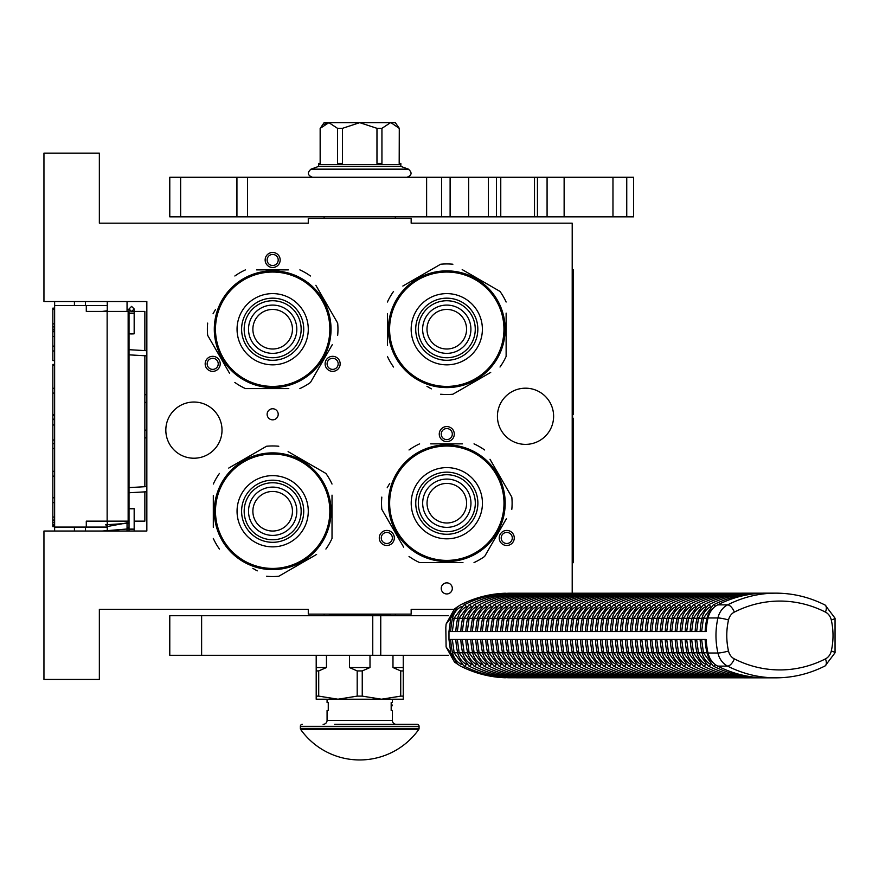 <?xml version="1.0" encoding="UTF-8"?>
<svg xmlns="http://www.w3.org/2000/svg" width="879" height="879" viewBox="0 0 879 879"><rect width="100%" height="100%" fill="white"/><g stroke="black" fill="none" stroke-linecap="round" stroke-linejoin="round"><path stroke-width="1.32" d="M272.666 408.757A5.538 5.538 0 0 0 267.128 414.306A5.538 5.538 0 0 0 272.666 419.843A5.538 5.538 0 0 0 278.203 414.306A5.538 5.538 0 0 0 272.666 408.757M446.774 582.865A5.538 5.538 0 0 0 441.236 588.414A5.538 5.538 0 0 0 446.774 593.951A5.538 5.538 0 0 0 452.311 588.414A5.538 5.538 0 0 0 446.774 582.865M216.454 370.356A7.515 7.515 0 0 0 219.212 360.093A7.515 7.515 0 0 0 208.938 357.335A7.515 7.515 0 0 0 206.18 367.609A7.515 7.515 0 0 0 216.454 370.356M336.393 357.335A7.515 7.515 0 0 0 326.12 360.093A7.515 7.515 0 0 0 328.878 370.356A7.515 7.515 0 0 0 339.151 367.609A7.515 7.515 0 0 0 336.393 357.335M265.15 259.975A7.515 7.515 0 0 0 272.666 267.491A7.515 7.515 0 0 0 280.181 259.975A7.515 7.515 0 0 0 272.666 252.46A7.515 7.515 0 0 0 265.15 259.975M390.562 544.475A7.515 7.515 0 0 0 393.32 534.201A7.515 7.515 0 0 0 383.046 531.443A7.515 7.515 0 0 0 380.288 541.717A7.515 7.515 0 0 0 390.562 544.475M510.501 531.443A7.515 7.515 0 0 0 500.239 534.201A7.515 7.515 0 0 0 502.986 544.475A7.515 7.515 0 0 0 513.259 541.717A7.515 7.515 0 0 0 510.501 531.443M439.258 434.083A7.515 7.515 0 0 0 446.774 441.61A7.515 7.515 0 0 0 454.289 434.083A7.515 7.515 0 0 0 446.774 426.568A7.515 7.515 0 0 0 439.258 434.083M165.823 430.128A28.095 28.095 0 0 0 193.918 458.223A28.095 28.095 0 0 0 222.013 430.128A28.095 28.095 0 0 0 193.918 402.033A28.095 28.095 0 0 0 165.823 430.128M497.426 416.283A28.095 28.095 0 0 0 525.521 444.378A28.095 28.095 0 0 0 553.616 416.283A28.095 28.095 0 0 0 525.521 388.188A28.095 28.095 0 0 0 497.426 416.283M572.207 593.149L572.207 223.178L411.163 223.178L411.163 218.431L308.276 218.431L308.276 223.178L99.349 223.178L99.349 153.133L43.95 153.133L43.95 301.53L146.837 301.53L146.837 531.037L43.95 531.037L43.95 679.423L99.349 679.423L99.349 609.378L308.276 609.378L308.276 614.135L411.163 614.135L411.163 609.378L453.74 609.378M209.927 359.05A5.538 5.538 0 0 1 217.498 361.082A5.538 5.538 0 0 1 215.465 368.642A5.538 5.538 0 0 1 207.894 366.62A5.538 5.538 0 0 1 209.927 359.05M329.867 368.642A5.538 5.538 0 0 1 327.834 361.082A5.538 5.538 0 0 1 335.404 359.05A5.538 5.538 0 0 1 337.437 366.62A5.538 5.538 0 0 1 329.867 368.642M278.203 259.975A5.538 5.538 0 0 1 272.666 265.513A5.538 5.538 0 0 1 267.128 259.975A5.538 5.538 0 0 1 272.666 254.438A5.538 5.538 0 0 1 278.203 259.975M384.035 533.157A5.538 5.538 0 0 1 391.605 535.19A5.538 5.538 0 0 1 389.573 542.761A5.538 5.538 0 0 1 382.002 540.728A5.538 5.538 0 0 1 384.035 533.157M503.975 542.761A5.538 5.538 0 0 1 501.942 535.19A5.538 5.538 0 0 1 509.512 533.157A5.538 5.538 0 0 1 511.545 540.728A5.538 5.538 0 0 1 503.975 542.761M452.311 434.083A5.538 5.538 0 0 1 446.774 439.621A5.538 5.538 0 0 1 441.236 434.083A5.538 5.538 0 0 1 446.774 428.545A5.538 5.538 0 0 1 452.311 434.083M391.573 218.431L363.17 218.431M107.26 531.037L107.26 521.137M107.26 311.419L107.26 301.53M127.048 531.037L127.048 521.137M127.048 311.419L127.048 301.53M146.837 437.544A7.911 7.911 0 0 1 144.859 438.006M146.837 395.012A7.911 7.911 0 0 0 144.859 394.561M144.859 491.855L144.859 521.137L134.168 521.137M129.026 521.137L86.285 521.137L86.285 527.081L54.63 527.081L54.63 531.037L54.63 526.686L52.85 526.686L52.85 364.4L54.63 364.4L54.63 360.588L52.85 360.588L52.85 308.133L54.63 308.133L54.63 301.53L54.63 527.081M144.859 486.702L144.859 355.753M144.859 350.6L144.859 311.419L130.839 311.419M85.494 305.485L85.494 301.53M85.494 531.037L85.494 527.081M107.26 305.485L54.63 305.485M107.26 527.081L86.285 527.081M86.285 305.485L86.285 311.419L107.139 311.419L107.139 521.137M128.147 521.137L128.147 311.419L107.139 311.419M54.63 331.702L52.85 331.702M54.63 309.441L52.85 309.441M54.63 323.879L52.85 323.879M54.63 326.889L52.85 326.889M54.63 329.295L52.85 329.295M54.63 331.108L52.85 331.108M54.63 350.963L52.85 350.963M54.63 336.525L52.85 336.525M54.63 346.15L52.85 346.15M54.63 388.276L52.85 388.276M54.63 365.411L52.85 365.411M54.63 393.089L52.85 393.089M54.63 414.756L52.85 414.756M54.63 419.569L52.85 419.569M54.63 424.986L52.85 424.986M54.63 440.027L52.85 440.027M54.63 443.642L52.85 443.642M54.63 471.32L52.85 471.32M54.63 448.455L52.85 448.455M54.63 476.143L52.85 476.143M54.63 497.8L52.85 497.8M54.63 517.061L52.85 517.061M54.63 520.071L52.85 520.071M54.63 522.478L52.85 522.478M54.63 524.884L52.85 524.884M54.63 526.092L52.85 526.092M54.63 502.612L52.85 502.612M52.85 419.162L54.63 419.162M131.597 333.646C134.916 333.745 134.916 333.844 131.597 333.943C128.279 333.844 128.279 333.745 131.597 333.646C134.916 333.745 134.916 333.844 131.597 333.943C128.279 333.844 128.279 333.745 131.597 333.646M129.026 309.353L127.048 309.529M107.26 310.77L102.294 311.419M131.597 508.809C134.916 508.71 134.916 508.611 131.597 508.512C128.279 508.611 128.279 508.71 131.597 508.809C134.916 508.71 134.916 508.611 131.597 508.512C128.279 508.611 128.279 508.71 131.597 508.809M129.026 527.971L127.048 527.796M107.26 526.543L127.048 522.862M107.26 521.588L104.118 521.137M102.294 531.037L129.026 528.85M129.026 527.653L127.048 527.488M107.26 526.268L105.645 524.785L129.026 523.291M129.026 521.917L127.048 521.763M272.666 364.84A35.61 35.61 0 0 0 308.276 329.229A35.61 35.61 0 0 0 272.666 293.608A35.61 35.61 0 0 0 237.055 329.229A35.61 35.61 0 0 0 272.666 364.84M272.666 360.291A31.062 31.062 0 0 0 303.727 329.229A31.062 31.062 0 0 0 272.666 298.168A31.062 31.062 0 0 0 241.604 329.229A31.062 31.062 0 0 0 272.666 360.291M248.526 329.229A24.14 24.14 0 0 0 272.666 353.358A24.14 24.14 0 0 0 296.805 329.229A24.14 24.14 0 0 0 272.666 305.09A24.14 24.14 0 0 0 248.526 329.229M252.877 329.229A19.788 19.788 0 0 0 272.666 349.007A19.788 19.788 0 0 0 292.454 329.229A19.788 19.788 0 0 0 272.666 309.441A19.788 19.788 0 0 0 252.877 329.229M244.175 329.229A28.491 28.491 0 0 1 272.666 300.739A28.491 28.491 0 0 1 301.156 329.229A28.491 28.491 0 0 1 272.666 357.72A28.491 28.491 0 0 1 244.175 329.229M272.666 386.408A57.179 57.179 0 0 0 329.845 329.229A57.179 57.179 0 0 0 272.666 272.05A57.179 57.179 0 0 0 215.487 329.229A57.179 57.179 0 0 0 272.666 386.408M272.666 387.595A58.366 58.366 0 0 0 331.031 329.229A58.366 58.366 0 0 0 272.666 270.864A58.366 58.366 0 0 0 214.3 329.229A58.366 58.366 0 0 0 272.666 387.595M288.345 269.875L256.547 269.875M261.129 269.875L267.161 269.875M215.564 309.408L213.037 313.792M226.958 368.762L207.664 335.349A65.288 65.288 0 0 1 207.664 323.098M207.664 335.349L229.485 373.146M256.987 388.584L245.461 388.584A65.288 65.288 0 0 1 234.858 382.464M245.461 388.584L288.784 388.584M284.203 388.584L278.171 388.584M299.871 388.584A65.288 65.288 0 0 0 310.474 382.464L332.295 344.656M329.768 349.04L310.474 382.464M337.668 335.349A65.288 65.288 0 0 0 337.668 323.098L315.847 285.301M318.374 289.685L337.668 323.098M310.474 275.995A65.288 65.288 0 0 0 299.871 269.875M234.858 275.995A65.288 65.288 0 0 1 245.461 269.875M277.819 387.364L276.61 387.463M285.994 386.046L287.125 385.771M284.609 386.353L285.334 386.2M286.114 386.024L287.521 385.672M283.148 386.639L284.576 386.364M276.237 387.485L277.885 387.353A58.366 58.366 0 0 0 279.357 387.21L280.851 387.013A58.366 58.366 0 0 0 287.213 385.749M277.775 387.364L278.533 387.298M279.313 387.21L280.851 387.013M279.357 387.21A58.366 58.366 0 0 0 280.423 387.079M311.88 372.454L312.353 372.015A58.366 58.366 0 0 0 313.759 370.674L313.473 370.949M305.277 377.629A58.366 58.366 0 0 0 306.496 376.783L307.002 376.421M297.882 381.86A58.366 58.366 0 0 0 298.102 381.761L296.564 382.475A58.366 58.366 0 0 1 295.212 383.057L294.992 383.156A58.366 58.366 0 0 1 290.07 384.936L289.839 385.013A58.366 58.366 0 0 0 290.07 384.936M288.411 385.431L289.015 385.255A58.366 58.366 0 0 0 297.333 382.123L296.772 382.376M299.376 381.123L298.827 381.398L299.376 381.123M310.507 373.663A58.366 58.366 0 0 0 311.254 373.015L311.441 372.85M315.979 368.345L316.517 367.741M308.276 511.248A35.61 35.61 0 0 0 272.666 475.638A35.61 35.61 0 0 0 237.055 511.248A35.61 35.61 0 0 0 272.666 546.859A35.61 35.61 0 0 0 308.276 511.248M303.727 511.248A31.062 31.062 0 0 0 272.666 480.187A31.062 31.062 0 0 0 241.604 511.248A31.062 31.062 0 0 0 272.666 542.31A31.062 31.062 0 0 0 303.727 511.248M272.666 535.388A24.14 24.14 0 0 0 296.805 511.248A24.14 24.14 0 0 0 272.666 487.109A24.14 24.14 0 0 0 248.526 511.248A24.14 24.14 0 0 0 272.666 535.388M272.666 531.037A19.788 19.788 0 0 0 292.454 511.248A19.788 19.788 0 0 0 272.666 491.46A19.788 19.788 0 0 0 252.877 511.248A19.788 19.788 0 0 0 272.666 531.037M272.666 539.739A28.491 28.491 0 0 1 244.175 511.248A28.491 28.491 0 0 1 272.666 482.758A28.491 28.491 0 0 1 301.156 511.248A28.491 28.491 0 0 1 272.666 539.739M329.845 511.248A57.179 57.179 0 0 0 272.666 454.069A57.179 57.179 0 0 0 215.487 511.248A57.179 57.179 0 0 0 272.666 568.427A57.179 57.179 0 0 0 329.845 511.248M331.031 511.248A58.366 58.366 0 0 0 272.666 452.883A58.366 58.366 0 0 0 214.3 511.248A58.366 58.366 0 0 0 272.666 569.614A58.366 58.366 0 0 0 331.031 511.248M213.311 495.569L213.311 527.367M213.311 522.785L213.311 516.753M252.855 568.35L257.239 570.878M312.21 556.956L278.786 576.25A65.288 65.288 0 0 1 266.546 576.25M278.786 576.25L316.594 554.429M332.02 526.928L332.02 538.453A65.288 65.288 0 0 1 325.9 549.056M332.02 538.453L332.02 495.13M332.02 499.711L332.02 505.744M332.02 484.043A65.288 65.288 0 0 0 325.9 473.44L288.092 451.619M292.476 454.146L325.9 473.44M278.786 446.246A65.288 65.288 0 0 0 266.546 446.246L228.738 468.067M233.122 465.54L266.546 446.246M219.431 473.44A65.288 65.288 0 0 0 213.311 484.043M219.431 549.056A65.288 65.288 0 0 1 213.311 538.453M330.801 506.084L330.9 507.304M329.493 497.921L329.207 496.789M330.086 500.766L329.636 498.58M329.46 497.8L329.109 496.393M330.922 507.677L330.801 506.029M330.812 506.139L330.735 505.381M330.647 504.601L330.449 503.063A58.366 58.366 0 0 0 329.185 496.701M330.515 503.491A58.366 58.366 0 0 1 330.647 504.557L330.449 503.063M321.066 478.637A58.366 58.366 0 0 0 320.22 477.418L319.857 476.912M325.296 486.032A58.366 58.366 0 0 0 325.197 485.812L325.922 487.351A58.366 58.366 0 0 1 326.505 488.702L326.592 488.922A58.366 58.366 0 0 1 327.131 490.284M328.867 495.503L328.691 494.899A58.366 58.366 0 0 0 325.56 486.581M324.56 484.538L324.834 485.087L324.56 484.538M311.792 467.936L311.078 467.309M482.384 329.229A35.61 35.61 0 0 0 446.774 293.608A35.61 35.61 0 0 0 411.163 329.229A35.61 35.61 0 0 0 446.774 364.84A35.61 35.61 0 0 0 482.384 329.229M477.835 329.229A31.062 31.062 0 0 0 446.774 298.168A31.062 31.062 0 0 0 415.712 329.229A31.062 31.062 0 0 0 446.774 360.291A31.062 31.062 0 0 0 477.835 329.229M446.774 353.358A24.14 24.14 0 0 0 470.913 329.229A24.14 24.14 0 0 0 446.774 305.09A24.14 24.14 0 0 0 422.634 329.229A24.14 24.14 0 0 0 446.774 353.358M446.774 349.007A19.788 19.788 0 0 0 466.562 329.229A19.788 19.788 0 0 0 446.774 309.441A19.788 19.788 0 0 0 426.985 329.229A19.788 19.788 0 0 0 446.774 349.007M446.774 357.72A28.491 28.491 0 0 1 418.283 329.229A28.491 28.491 0 0 1 446.774 300.739A28.491 28.491 0 0 1 475.264 329.229A28.491 28.491 0 0 1 446.774 357.72M503.953 329.229A57.179 57.179 0 0 0 446.774 272.05A57.179 57.179 0 0 0 389.595 329.229A57.179 57.179 0 0 0 446.774 386.408A57.179 57.179 0 0 0 503.953 329.229M505.139 329.229A58.366 58.366 0 0 0 446.774 270.864A58.366 58.366 0 0 0 388.408 329.229A58.366 58.366 0 0 0 446.774 387.595A58.366 58.366 0 0 0 505.139 329.229M387.419 313.55L387.419 345.348M387.419 340.755L387.419 334.723M426.963 386.32L431.347 388.859M486.318 374.937L452.894 394.231A65.288 65.288 0 0 1 440.654 394.231M452.894 394.231L490.702 372.399M506.128 344.898L506.128 356.424A65.288 65.288 0 0 1 500.008 367.026M506.128 356.424L506.128 313.1M506.128 317.693L506.128 323.725M506.128 302.024A65.288 65.288 0 0 0 500.008 291.421L462.2 269.6M466.595 272.127L500.008 291.421M452.894 264.227A65.288 65.288 0 0 0 440.654 264.227L402.846 286.049M407.23 283.51L440.654 264.227M393.539 291.421A65.288 65.288 0 0 0 387.419 302.024M393.539 367.026A65.288 65.288 0 0 1 387.419 356.424M504.909 324.065L505.007 325.285M503.601 315.902L503.326 314.77M503.909 317.275L503.744 316.561M503.568 315.781L503.217 314.363M504.194 318.747L503.909 317.319M505.029 325.659L504.909 323.999A58.366 58.366 0 0 0 504.755 322.538L504.568 321.033A58.366 58.366 0 0 0 503.304 314.682M504.92 324.12L504.843 323.362M504.766 322.582L504.568 321.033M504.755 322.538A58.366 58.366 0 0 0 504.623 321.472M489.999 290.015L489.57 289.532A58.366 58.366 0 0 0 488.219 288.136L488.504 288.422M495.174 296.608A58.366 58.366 0 0 0 494.339 295.388L493.965 294.883M499.415 304.002A58.366 58.366 0 0 0 499.305 303.793L500.03 305.332A58.366 58.366 0 0 1 500.612 306.672L500.7 306.892A58.366 58.366 0 0 1 502.491 311.825L502.557 312.056A58.366 58.366 0 0 0 502.491 311.825M502.975 313.473L502.81 312.88A58.366 58.366 0 0 0 499.668 304.563L499.931 305.112M491.218 291.388A58.366 58.366 0 0 0 490.57 290.641L490.405 290.455M485.9 285.917L485.296 285.378M446.818 538.827A35.61 35.61 0 0 0 482.439 503.217A35.61 35.61 0 0 0 446.818 467.606A35.61 35.61 0 0 0 411.207 503.217A35.61 35.61 0 0 0 446.818 538.827M446.818 534.278A31.062 31.062 0 0 0 477.879 503.217A31.062 31.062 0 0 0 446.818 472.155A31.062 31.062 0 0 0 415.756 503.217A31.062 31.062 0 0 0 446.818 534.278M422.678 503.217A24.14 24.14 0 0 0 446.818 527.356A24.14 24.14 0 0 0 470.957 503.217A24.14 24.14 0 0 0 446.818 479.077A24.14 24.14 0 0 0 422.678 503.217M427.04 503.217A19.788 19.788 0 0 0 446.818 522.994A19.788 19.788 0 0 0 466.606 503.217A19.788 19.788 0 0 0 446.818 483.428A19.788 19.788 0 0 0 427.04 503.217M418.327 503.217A28.491 28.491 0 0 1 446.818 474.726A28.491 28.491 0 0 1 475.308 503.217A28.491 28.491 0 0 1 446.818 531.707A28.491 28.491 0 0 1 418.327 503.217M446.818 560.395A57.179 57.179 0 0 0 503.997 503.217A57.179 57.179 0 0 0 446.818 446.038A57.179 57.179 0 0 0 389.639 503.217A57.179 57.179 0 0 0 446.818 560.395M446.818 561.582A58.366 58.366 0 0 0 505.183 503.217A58.366 58.366 0 0 0 446.818 444.851A58.366 58.366 0 0 0 388.452 503.217A58.366 58.366 0 0 0 446.818 561.582M462.497 443.862L430.699 443.862M435.281 443.862L441.324 443.862M389.727 483.395L387.189 487.79M401.11 542.75L381.816 509.337A65.288 65.288 0 0 1 381.816 497.096M381.816 509.337L403.648 547.145M431.149 562.571L419.624 562.571A65.288 65.288 0 0 1 409.021 556.451M419.624 562.571L462.947 562.571M458.355 562.571L452.322 562.571M474.023 562.571A65.288 65.288 0 0 0 484.626 556.451L506.447 518.643M503.92 523.027L484.626 556.451M511.82 509.337A65.288 65.288 0 0 0 511.82 497.096L489.999 459.288M492.526 463.672L511.82 497.096M484.626 449.982A65.288 65.288 0 0 0 474.023 443.862M409.021 449.982A65.288 65.288 0 0 1 419.624 443.862M451.982 561.351L450.762 561.45M460.146 560.044L461.277 559.758M458.772 560.341L459.486 560.187M460.266 560.011L461.684 559.659M457.3 560.626L458.728 560.352M450.389 561.472L452.048 561.34A58.366 58.366 0 0 0 453.509 561.198L455.014 561A58.366 58.366 0 0 0 461.365 559.736M451.927 561.351L452.685 561.285M453.465 561.198L455.014 561M453.509 561.198A58.366 58.366 0 0 0 454.575 561.066M486.032 546.441L486.516 546.013A58.366 58.366 0 0 0 487.911 544.661L487.625 544.947M479.429 551.616A58.366 58.366 0 0 0 480.659 550.77L481.165 550.408M462.574 559.418L463.167 559.242A58.366 58.366 0 0 0 471.485 556.11L470.715 556.462A58.366 58.366 0 0 1 469.375 557.044L469.155 557.143A58.366 58.366 0 0 1 467.793 557.682M472.254 555.748L470.935 556.363M473.528 555.11L472.979 555.385L473.528 555.11M484.659 547.65A58.366 58.366 0 0 0 485.406 547.013L485.593 546.848M490.13 542.332L490.669 541.728M201.621 655.284L201.621 615.718L169.779 615.718L169.779 655.284L448.422 655.284M380.75 655.284L380.75 615.718L448.422 615.718M380.75 615.718L201.621 615.718M324.109 216.849L324.109 218.431M395.33 216.849L395.33 218.431M395.33 614.135L395.33 615.718M324.109 614.135L324.109 615.718M758.984 677.599L762.62 677.775A138.827 120.225 90 0 1 717.714 666.117L727.603 666.117A138.827 120.225 90 0 0 775.937 677.83L508.853 677.775M505.414 593.402L505.414 593.215C489.801 593.754 474.836 597.643 460.508 604.862L457.344 606.96L450.828 617.97L446.114 624.013L445.818 627.584L446.103 646.977L454.498 662.096L457.355 664.03L450.817 653.009L446.103 646.977M509.754 593.446L775.937 593.149A138.827 120.225 90 0 0 727.614 604.862A19.788 17.13 90 0 0 717.923 617.97A69.243 59.97 90 0 0 717.923 653.009A19.788 17.13 90 0 0 727.603 666.117A7.911 3.626 116.9 0 0 734.317 658.876A130.916 113.369 90 0 0 825.48 658.876A7.911 3.626 63.1 0 1 825.095 665.93L835.05 652.756L835.05 618.223L825.095 605.049C809.46 597.171 793.067 593.204 775.937 593.149M457.355 664.03L460.508 666.117C474.825 673.347 489.801 677.226 505.414 677.775L505.414 677.599M457.344 606.96L454.487 608.905L446.114 624.013M450.828 617.97L448.971 631.54L706.178 631.54A69.243 59.97 90 0 1 708.034 617.97A19.788 17.13 -90 0 1 717.714 604.862L727.614 604.862A7.911 3.626 -116.9 0 1 734.328 612.114A11.867 10.284 90 0 0 728.515 619.97A61.332 53.114 90 0 0 728.504 651.009A11.867 10.284 90 0 0 734.317 658.876M450.685 631.54A67.265 58.256 -90 0 1 452.487 618.475A17.811 15.415 -90 0 1 461.2 606.675A136.849 118.511 -90 0 1 461.266 606.642M466.299 606.598A2.934 1.34 -116.9 0 0 463.969 604.928C478.363 597.665 493.427 593.764 509.15 593.215L762.62 593.204A138.827 120.225 90 0 0 717.714 604.862M760.335 593.204L762.62 593.204M754.061 677.555L758.137 677.775M749.073 677.555L753.149 677.775M744.084 677.555L748.172 677.775M739.096 677.555L743.184 677.775M734.108 677.555L738.195 677.775M729.13 677.555L733.207 677.775M724.142 677.555L728.219 677.775M719.154 677.555L723.241 677.775M714.166 677.555L718.253 677.775M709.188 677.555L713.265 677.775M704.2 677.555L708.276 677.775M699.212 677.555L703.299 677.775M694.223 677.555L698.311 677.775M689.235 677.555L693.322 677.775M684.258 677.555L688.334 677.775M679.269 677.555L683.346 677.775M674.281 677.555L678.368 677.775M669.293 677.555L673.38 677.775M664.315 677.555L668.392 677.775M659.327 677.555L663.403 677.775M654.339 677.555L658.426 677.775M649.35 677.555L653.438 677.775M644.362 677.555L648.449 677.775M639.385 677.555L643.461 677.775M634.396 677.555L638.473 677.775M629.408 677.555L633.495 677.775M624.42 677.555L628.507 677.775M619.442 677.555L623.519 677.775M614.454 677.555L618.53 677.775M609.466 677.555L613.553 677.775M604.477 677.555L608.565 677.775M599.5 677.555L603.576 677.775M594.512 677.555L598.588 677.775M589.523 677.555L593.611 677.775M584.535 677.555L588.622 677.775M579.547 677.555L583.634 677.775M574.569 677.555L578.646 677.775M569.581 677.555L573.657 677.775M564.593 677.555L568.68 677.775M559.604 677.555L563.692 677.775M554.627 677.555L558.703 677.775M549.639 677.555L553.715 677.775M544.65 677.555L548.738 677.775M539.662 677.555L543.749 677.775M534.674 677.555L538.761 677.775M529.696 677.555L533.773 677.775M524.708 677.555L528.784 677.775M519.72 677.555L523.807 677.775M514.731 677.555L518.819 677.775M509.754 677.555L513.83 677.775M461.266 664.348A136.849 118.511 -90 0 1 461.2 664.326A17.811 15.415 -90 0 1 452.487 652.526A67.265 58.256 -90 0 1 450.685 639.451M448.971 631.54L448.971 639.451L450.817 653.009M452.729 631.54L455.827 631.54A67.265 58.256 90 0 1 457.629 618.475L454.179 618.069L452.333 631.54M514.731 593.446L514.138 593.215C498.415 593.764 483.351 597.665 468.957 604.928L459.168 618.069L457.322 631.54M519.72 593.446L519.126 593.215C503.392 593.764 488.339 597.665 473.935 604.928L464.156 618.069L462.31 631.54M524.708 593.446L524.104 593.215C508.381 593.764 493.317 597.665 478.923 604.928L469.133 618.069L467.298 631.54M529.696 593.446L529.092 593.215C513.369 593.764 498.305 597.665 483.911 604.928L474.122 618.069L472.276 631.54M534.674 593.446L534.08 593.215C518.357 593.764 503.293 597.665 488.9 604.928L479.11 618.069L477.264 631.54M539.662 593.446L539.069 593.215C523.335 593.764 508.282 597.665 493.888 604.928L484.098 618.069L482.252 631.54M544.65 593.446L544.046 593.215C528.323 593.764 513.259 597.665 498.865 604.928L489.087 618.069L487.241 631.54M549.639 593.446L549.034 593.215C533.311 593.764 518.247 597.665 503.854 604.928L494.064 618.069L492.229 631.54M554.627 593.446L554.023 593.215C538.3 593.764 523.236 597.665 508.842 604.928L499.052 618.069L497.206 631.54M559.604 593.446L559.011 593.215C543.288 593.764 528.224 597.665 513.83 604.928L504.041 618.069L502.195 631.54M564.593 593.446L563.999 593.215C548.265 593.764 533.212 597.665 518.808 604.928L509.029 618.069L507.183 631.54M569.581 593.446L568.977 593.215C553.254 593.764 538.19 597.665 523.796 604.928L514.006 618.069L512.171 631.54M574.569 593.446L573.965 593.215C558.242 593.764 543.178 597.665 528.784 604.928L518.995 618.069L517.149 631.54M579.547 593.446L578.953 593.215C563.23 593.764 548.166 597.665 533.773 604.928L523.983 618.069L522.137 631.54M584.535 593.446L583.942 593.215C568.208 593.764 553.155 597.665 538.75 604.928L528.971 618.069L527.125 631.54M589.523 593.446L588.919 593.215C573.196 593.764 558.132 597.665 543.738 604.928L533.96 618.069L532.114 631.54M594.512 593.446L593.907 593.215C578.184 593.764 563.12 597.665 548.727 604.928L538.937 618.069L537.091 631.54M599.5 593.446L598.896 593.215C583.173 593.764 568.109 597.665 553.715 604.928L543.925 618.069L542.079 631.54M604.477 593.446L603.884 593.215C588.15 593.764 573.097 597.665 558.703 604.928L548.914 618.069L547.068 631.54M609.466 593.446L608.872 593.215C593.138 593.764 578.085 597.665 563.681 604.928L553.902 618.069L552.056 631.54M614.454 593.446L613.85 593.215C598.127 593.764 583.063 597.665 568.669 604.928L558.879 618.069L557.044 631.54M619.442 593.446L618.838 593.215C603.115 593.764 588.051 597.665 573.657 604.928L563.868 618.069L562.022 631.54M624.42 593.446L623.826 593.215C608.103 593.764 593.039 597.665 578.646 604.928L568.856 618.069L567.01 631.54M629.408 593.446L628.815 593.215C613.081 593.764 598.028 597.665 583.623 604.928L573.844 618.069L571.998 631.54M634.396 593.446L633.792 593.215C618.069 593.764 603.005 597.665 588.611 604.928L578.832 618.069L576.987 631.54M639.385 593.446L638.78 593.215C623.057 593.764 607.993 597.665 593.6 604.928L583.81 618.069L581.964 631.54M644.373 593.446L643.769 593.215C628.045 593.764 612.982 597.665 598.588 604.928L588.798 618.069L586.952 631.54M649.35 593.446L648.757 593.215C633.023 593.764 617.97 597.665 603.576 604.928L593.786 618.069L591.941 631.54M654.339 593.446L653.734 593.215C638.011 593.764 622.947 597.665 608.554 604.928L598.775 618.069L596.929 631.54M659.327 593.446L658.723 593.215C642.999 593.764 627.936 597.665 613.542 604.928L603.752 618.069L601.917 631.54M664.315 593.446L663.711 593.215C647.988 593.764 632.924 597.665 618.53 604.928L608.74 618.069L606.895 631.54M669.293 593.446L668.699 593.215C652.976 593.764 637.912 597.665 623.519 604.928L613.729 618.069L611.883 631.54M674.281 593.446L673.688 593.215C657.953 593.764 642.901 597.665 628.496 604.928L618.717 618.069L616.871 631.54M679.269 593.446L678.665 593.215C662.942 593.764 647.878 597.665 633.484 604.928L623.694 618.069L621.86 631.54M684.258 593.446L683.653 593.215C667.93 593.764 652.866 597.665 638.473 604.928L628.683 618.069L626.837 631.54M689.235 593.446L688.642 593.215C672.918 593.764 657.855 597.665 643.461 604.928L633.671 618.069L631.825 631.54M694.223 593.446L693.63 593.215C677.896 593.764 662.843 597.665 648.449 604.928L638.659 618.069L636.814 631.54M699.212 593.446L698.607 593.215C682.884 593.764 667.82 597.665 653.427 604.928L643.648 618.069L641.802 631.54M704.2 593.446L703.596 593.215C687.872 593.764 672.809 597.665 658.415 604.928L648.625 618.069L646.79 631.54M709.188 593.446L708.584 593.215C692.861 593.764 677.797 597.665 663.403 604.928L653.613 618.069L651.768 631.54M714.166 593.446L713.572 593.215C697.849 593.764 682.785 597.665 668.392 604.928L658.602 618.069L656.756 631.54M719.154 593.446L718.561 593.215C702.826 593.764 687.774 597.665 673.369 604.928L663.59 618.069L661.744 631.54M724.142 593.446L723.538 593.215C707.815 593.764 692.751 597.665 678.357 604.928L668.567 618.069L666.732 631.54M729.13 593.446L728.526 593.215C712.803 593.764 697.739 597.665 683.346 604.928L673.556 618.069L671.71 631.54M734.108 593.446L733.515 593.215C717.791 593.764 702.728 597.665 688.334 604.928L678.544 618.069L676.698 631.54M739.096 593.446L738.503 593.215C722.769 593.764 707.716 597.665 693.311 604.928L683.532 618.069L681.686 631.54M744.084 593.446L743.48 593.215C727.757 593.764 712.693 597.665 698.3 604.928L688.521 618.069L686.675 631.54M749.073 593.446L748.468 593.215C732.745 593.764 717.682 597.665 703.288 604.928L693.498 618.069L691.652 631.54M754.061 593.446L753.457 593.215C737.734 593.764 722.67 597.665 708.276 604.928L698.486 618.069L696.64 631.54M758.973 593.391L758.445 593.215C742.711 593.764 727.658 597.665 713.265 604.928L703.475 618.069L701.629 631.54M717.714 666.117A19.788 17.13 -90 0 1 708.024 653.009L717.923 653.009A7.911 1 167.2 0 0 728.504 651.009M448.971 639.451L706.178 639.451A69.243 59.97 90 0 0 708.024 653.009M452.729 639.451L455.827 639.451A67.265 58.256 90 0 0 457.629 652.526A17.811 15.415 90 0 0 465.936 664.106M465.936 606.895A17.811 15.415 90 0 0 457.629 618.475L459.08 618.475M713.155 608.268A17.811 15.415 90 0 0 706.914 618.475A67.265 58.256 90 0 0 705.123 631.54L706.178 631.54M702.024 631.54L705.123 631.54M706.178 639.451L702.024 639.451M705.123 639.451A67.265 58.256 90 0 0 706.914 652.526A17.811 15.415 90 0 0 713.188 662.766M692.048 631.54L695.146 631.54A67.265 58.256 90 0 1 696.948 618.475L693.498 618.069M697.036 631.54L700.134 631.54A67.265 58.256 90 0 1 701.936 618.475L698.486 618.069M687.059 631.54L690.169 631.54A67.265 58.256 90 0 1 691.96 618.475L688.521 618.069M682.082 631.54L685.18 631.54A67.265 58.256 90 0 1 686.971 618.475L683.532 618.069M677.094 631.54L680.192 631.54A67.265 58.256 90 0 1 681.994 618.475L678.544 618.069M672.105 631.54L675.204 631.54A67.265 58.256 90 0 1 677.006 618.475L673.556 618.069M667.117 631.54L670.227 631.54A67.265 58.256 90 0 1 672.017 618.475L668.567 618.069M662.129 631.54L665.238 631.54A67.265 58.256 90 0 1 667.029 618.475L663.59 618.069M657.151 631.54L660.25 631.54A67.265 58.256 90 0 1 662.041 618.475L658.602 618.069M652.163 631.54L655.262 631.54A67.265 58.256 90 0 1 657.063 618.475L653.613 618.069M647.175 631.54L650.273 631.54A67.265 58.256 90 0 1 652.075 618.475L648.625 618.069M642.186 631.54L645.296 631.54A67.265 58.256 90 0 1 647.087 618.475L643.648 618.069M637.209 631.54L640.308 631.54A67.265 58.256 90 0 1 642.099 618.475L638.659 618.069M632.221 631.54L635.319 631.54A67.265 58.256 90 0 1 637.121 618.475L633.671 618.069M627.232 631.54L630.331 631.54A67.265 58.256 90 0 1 632.133 618.475L628.683 618.069M622.244 631.54L625.354 631.54A67.265 58.256 90 0 1 627.145 618.475L623.694 618.069M617.267 631.54L620.365 631.54A67.265 58.256 90 0 1 622.156 618.475L618.717 618.069M612.278 631.54L615.377 631.54A67.265 58.256 90 0 1 617.168 618.475L613.729 618.069M607.29 631.54L610.389 631.54A67.265 58.256 90 0 1 612.191 618.475L608.74 618.069M602.302 631.54L605.4 631.54A67.265 58.256 90 0 1 607.202 618.475L603.752 618.069M597.313 631.54L600.423 631.54A67.265 58.256 90 0 1 602.214 618.475L598.775 618.069M592.336 631.54L595.435 631.54A67.265 58.256 90 0 1 597.226 618.475L593.786 618.069M587.348 631.54L590.446 631.54A67.265 58.256 90 0 1 592.248 618.475L588.798 618.069M582.359 631.54L585.458 631.54A67.265 58.256 90 0 1 587.26 618.475L583.81 618.069M577.371 631.54L580.481 631.54A67.265 58.256 90 0 1 582.272 618.475L578.832 618.069M572.394 631.54L575.492 631.54A67.265 58.256 90 0 1 577.283 618.475L573.844 618.069M567.405 631.54L570.504 631.54A67.265 58.256 90 0 1 572.295 618.475L568.856 618.069M562.417 631.54L565.516 631.54A67.265 58.256 90 0 1 567.318 618.475L563.868 618.069M557.429 631.54L560.527 631.54A67.265 58.256 90 0 1 562.329 618.475L558.879 618.069M552.441 631.54L555.55 631.54A67.265 58.256 90 0 1 557.341 618.475L553.902 618.069M547.463 631.54L550.562 631.54A67.265 58.256 90 0 1 552.353 618.475L548.914 618.069M542.475 631.54L545.573 631.54A67.265 58.256 90 0 1 547.375 618.475L543.925 618.069M537.487 631.54L540.585 631.54A67.265 58.256 90 0 1 542.387 618.475L538.937 618.069M532.498 631.54L535.608 631.54A67.265 58.256 90 0 1 537.399 618.475L533.96 618.069M527.521 631.54L530.619 631.54A67.265 58.256 90 0 1 532.41 618.475L528.971 618.069M522.533 631.54L525.631 631.54A67.265 58.256 90 0 1 527.433 618.475L523.983 618.069M517.544 631.54L520.643 631.54A67.265 58.256 90 0 1 522.445 618.475L518.995 618.069M512.556 631.54L515.665 631.54A67.265 58.256 90 0 1 517.456 618.475L514.006 618.069M507.568 631.54L510.677 631.54A67.265 58.256 90 0 1 512.468 618.475L509.029 618.069M502.59 631.54L505.689 631.54A67.265 58.256 90 0 1 507.48 618.475L504.041 618.069M497.602 631.54L500.7 631.54A67.265 58.256 90 0 1 502.502 618.475L499.052 618.069M492.614 631.54L495.712 631.54A67.265 58.256 90 0 1 497.514 618.475L494.064 618.069M487.625 631.54L490.735 631.54A67.265 58.256 90 0 1 492.526 618.475L489.087 618.069M482.648 631.54L485.746 631.54A67.265 58.256 90 0 1 487.537 618.475L484.098 618.069M477.66 631.54L480.758 631.54A67.265 58.256 90 0 1 482.56 618.475L479.11 618.069M472.671 631.54L475.77 631.54A67.265 58.256 90 0 1 477.572 618.475L474.122 618.069M467.683 631.54L470.792 631.54A67.265 58.256 90 0 1 472.583 618.475L469.133 618.069M462.706 631.54L465.804 631.54A67.265 58.256 90 0 1 467.595 618.475L464.156 618.069M457.717 631.54L460.816 631.54A67.265 58.256 90 0 1 462.607 618.475L459.168 618.069M457.717 639.451L458.047 639.451A67.265 58.256 90 0 0 458.047 639.462L460.816 639.451A67.265 58.256 90 0 0 462.607 652.526A17.811 15.415 90 0 0 470.924 664.106M462.706 639.451L463.035 639.451A67.265 58.256 90 0 0 463.035 639.462L465.804 639.451A67.265 58.256 90 0 0 467.595 652.526A17.811 15.415 90 0 0 475.902 664.106M467.683 639.451L468.013 639.451A67.265 58.256 90 0 0 468.013 639.462L470.792 639.451A67.265 58.256 90 0 0 472.583 652.526A17.811 15.415 90 0 0 480.89 664.106M472.671 639.451L473.001 639.451A67.265 58.256 90 0 0 473.001 639.462L475.77 639.451A67.265 58.256 90 0 0 477.572 652.526A17.811 15.415 90 0 0 485.878 664.106M477.66 639.451L477.989 639.451A67.265 58.256 90 0 0 477.989 639.462L480.758 639.451A67.265 58.256 90 0 0 482.56 652.526A17.811 15.415 90 0 0 490.867 664.106M482.648 639.451L482.978 639.451A67.265 58.256 90 0 0 482.978 639.462L485.746 639.451A67.265 58.256 90 0 0 487.537 652.526A17.811 15.415 90 0 0 495.844 664.106M487.625 639.451L487.966 639.451A67.265 58.256 90 0 0 487.966 639.462L490.735 639.451A67.265 58.256 90 0 0 492.526 652.526A17.811 15.415 90 0 0 500.832 664.106M492.614 639.451L492.943 639.451A67.265 58.256 90 0 0 492.943 639.462L495.712 639.451A67.265 58.256 90 0 0 497.514 652.526A17.811 15.415 90 0 0 505.821 664.106M497.602 639.451L497.932 639.451A67.265 58.256 90 0 0 497.932 639.462L500.7 639.451A67.265 58.256 90 0 0 502.502 652.526A17.811 15.415 90 0 0 510.809 664.106M502.59 639.451L502.92 639.451A67.265 58.256 90 0 0 502.92 639.462L505.689 639.451A67.265 58.256 90 0 0 507.48 652.526A17.811 15.415 90 0 0 515.797 664.106M507.579 639.451L507.908 639.451A67.265 58.256 90 0 0 507.908 639.462L510.677 639.451A67.265 58.256 90 0 0 512.468 652.526A17.811 15.415 90 0 0 520.775 664.106M512.556 639.451L512.886 639.451A67.265 58.256 90 0 0 512.886 639.462L515.665 639.451A67.265 58.256 90 0 0 517.456 652.526A17.811 15.415 90 0 0 525.763 664.106M517.544 639.451L517.874 639.451A67.265 58.256 90 0 0 517.874 639.462L520.643 639.451A67.265 58.256 90 0 0 522.445 652.526A17.811 15.415 90 0 0 530.751 664.106M522.533 639.451L522.862 639.451A67.265 58.256 90 0 0 522.862 639.462L525.631 639.451A67.265 58.256 90 0 0 527.433 652.526A17.811 15.415 90 0 0 535.74 664.106M527.521 639.451L527.85 639.451A67.265 58.256 90 0 0 527.85 639.462L530.619 639.451A67.265 58.256 90 0 0 532.41 652.526A17.811 15.415 90 0 0 540.717 664.106M532.498 639.451L532.839 639.451A67.265 58.256 90 0 0 532.839 639.462L535.608 639.451A67.265 58.256 90 0 0 537.399 652.526A17.811 15.415 90 0 0 545.705 664.106M537.487 639.451L537.816 639.451A67.265 58.256 90 0 0 537.816 639.462L540.585 639.451A67.265 58.256 90 0 0 542.387 652.526A17.811 15.415 90 0 0 550.693 664.106M542.475 639.451L542.804 639.451A67.265 58.256 90 0 0 542.804 639.462L545.573 639.451A67.265 58.256 90 0 0 547.375 652.526A17.811 15.415 90 0 0 555.682 664.106M547.463 639.451L547.793 639.451A67.265 58.256 90 0 0 547.793 639.462L550.562 639.451A67.265 58.256 90 0 0 552.353 652.526A17.811 15.415 90 0 0 560.67 664.106M552.452 639.451L552.781 639.451A67.265 58.256 90 0 0 552.781 639.462L555.55 639.451A67.265 58.256 90 0 0 557.341 652.526A17.811 15.415 90 0 0 565.647 664.106M557.429 639.451L557.758 639.451A67.265 58.256 90 0 0 557.758 639.462L560.527 639.451A67.265 58.256 90 0 0 562.329 652.526A17.811 15.415 90 0 0 570.636 664.106M562.417 639.451L562.747 639.451A67.265 58.256 90 0 0 562.747 639.462L565.516 639.451A67.265 58.256 90 0 0 567.318 652.526A17.811 15.415 90 0 0 575.624 664.106M567.405 639.451L567.735 639.451A67.265 58.256 90 0 0 567.735 639.462L570.504 639.451A67.265 58.256 90 0 0 572.295 652.526A17.811 15.415 90 0 0 580.612 664.106M572.394 639.451L572.723 639.451A67.265 58.256 90 0 0 572.723 639.462L575.492 639.451A67.265 58.256 90 0 0 577.283 652.526A17.811 15.415 90 0 0 585.59 664.106M577.371 639.451L577.701 639.451A67.265 58.256 90 0 0 577.701 639.462L580.481 639.451A67.265 58.256 90 0 0 582.272 652.526A17.811 15.415 90 0 0 590.578 664.106M582.359 639.451L582.689 639.451A67.265 58.256 90 0 0 582.689 639.462L585.458 639.451A67.265 58.256 90 0 0 587.26 652.526A17.811 15.415 90 0 0 595.566 664.106M587.348 639.451L587.677 639.451A67.265 58.256 90 0 0 587.677 639.462L590.446 639.451A67.265 58.256 90 0 0 592.248 652.526A17.811 15.415 90 0 0 600.555 664.106M592.336 639.451L592.666 639.451A67.265 58.256 90 0 0 592.666 639.462L595.435 639.451A67.265 58.256 90 0 0 597.226 652.526A17.811 15.415 90 0 0 605.532 664.106M597.313 639.451L597.654 639.451A67.265 58.256 90 0 0 597.654 639.462L600.423 639.451A67.265 58.256 90 0 0 602.214 652.526A17.811 15.415 90 0 0 610.52 664.106M602.302 639.451L602.631 639.451A67.265 58.256 90 0 0 602.631 639.462L605.4 639.451A67.265 58.256 90 0 0 607.202 652.526A17.811 15.415 90 0 0 615.509 664.106M607.29 639.451L607.62 639.451A67.265 58.256 90 0 0 607.62 639.462L610.389 639.451A67.265 58.256 90 0 0 612.191 652.526A17.811 15.415 90 0 0 620.497 664.106M612.278 639.451L612.608 639.451A67.265 58.256 90 0 0 612.608 639.462L615.377 639.451A67.265 58.256 90 0 0 617.168 652.526A17.811 15.415 90 0 0 625.485 664.106M617.267 639.451L617.596 639.451A67.265 58.256 90 0 0 617.596 639.462L620.365 639.451A67.265 58.256 90 0 0 622.156 652.526A17.811 15.415 90 0 0 630.463 664.106M622.244 639.451L622.574 639.451A67.265 58.256 90 0 0 622.574 639.462L625.354 639.451A67.265 58.256 90 0 0 627.145 652.526A17.811 15.415 90 0 0 635.451 664.106M627.232 639.451L627.562 639.451A67.265 58.256 90 0 0 627.562 639.462L630.331 639.451A67.265 58.256 90 0 0 632.133 652.526A17.811 15.415 90 0 0 640.439 664.106M632.221 639.451L632.55 639.451A67.265 58.256 90 0 0 632.55 639.462L635.319 639.451A67.265 58.256 90 0 0 637.121 652.526A17.811 15.415 90 0 0 645.428 664.106M637.209 639.451L637.539 639.451A67.265 58.256 90 0 0 637.539 639.462L640.308 639.451A67.265 58.256 90 0 0 642.099 652.526A17.811 15.415 90 0 0 650.405 664.106M642.186 639.451L642.527 639.451A67.265 58.256 90 0 0 642.527 639.462L645.296 639.451A67.265 58.256 90 0 0 647.087 652.526A17.811 15.415 90 0 0 655.393 664.106M647.175 639.451L647.504 639.451A67.265 58.256 90 0 0 647.504 639.462L650.273 639.451A67.265 58.256 90 0 0 652.075 652.526A17.811 15.415 90 0 0 660.382 664.106M652.163 639.451L652.493 639.451A67.265 58.256 90 0 0 652.493 639.462L655.262 639.451A67.265 58.256 90 0 0 657.063 652.526A17.811 15.415 90 0 0 665.37 664.106M657.151 639.451L657.481 639.451A67.265 58.256 90 0 0 657.481 639.462L660.25 639.451A67.265 58.256 90 0 0 662.041 652.526A17.811 15.415 90 0 0 670.358 664.106M662.14 639.451L662.469 639.451A67.265 58.256 90 0 0 662.469 639.462L665.238 639.451A67.265 58.256 90 0 0 667.029 652.526A17.811 15.415 90 0 0 675.336 664.106M667.117 639.451L667.447 639.451A67.265 58.256 90 0 0 667.447 639.462L670.227 639.451A67.265 58.256 90 0 0 672.017 652.526A17.811 15.415 90 0 0 680.324 664.106M672.105 639.451L672.435 639.451A67.265 58.256 90 0 0 672.435 639.462L675.204 639.451A67.265 58.256 90 0 0 677.006 652.526A17.811 15.415 90 0 0 685.312 664.106M677.094 639.451L677.423 639.451A67.265 58.256 90 0 0 677.423 639.462L680.192 639.451A67.265 58.256 90 0 0 681.994 652.526A17.811 15.415 90 0 0 690.301 664.106M682.082 639.451L682.412 639.451A67.265 58.256 90 0 0 682.412 639.462L685.18 639.451A67.265 58.256 90 0 0 686.971 652.526A17.811 15.415 90 0 0 695.278 664.106M687.059 639.451L687.4 639.451A67.265 58.256 90 0 0 687.4 639.462L690.169 639.451A67.265 58.256 90 0 0 691.96 652.526A17.811 15.415 90 0 0 700.266 664.106M692.048 639.451L692.377 639.451A67.265 58.256 90 0 0 692.377 639.462L695.146 639.451A67.265 58.256 90 0 0 696.948 652.526A17.811 15.415 90 0 0 705.255 664.106M697.036 639.451L697.366 639.451A67.265 58.256 90 0 0 697.366 639.462L700.134 639.451A67.265 58.256 90 0 0 701.936 652.526A17.811 15.415 90 0 0 710.243 664.106M470.924 606.895A17.811 15.415 90 0 0 462.607 618.475L464.057 618.475M475.902 606.895A17.811 15.415 90 0 0 467.595 618.475L469.045 618.475M480.89 606.895A17.811 15.415 90 0 0 472.583 618.475L474.034 618.475M485.878 606.895A17.811 15.415 90 0 0 477.572 618.475L479.022 618.475M490.867 606.895A17.811 15.415 90 0 0 482.56 618.475L484.01 618.475M495.844 606.895A17.811 15.415 90 0 0 487.537 618.475L488.988 618.475M500.832 606.895A17.811 15.415 90 0 0 492.526 618.475L493.976 618.475M505.821 606.895A17.811 15.415 90 0 0 497.514 618.475L498.964 618.475M510.809 606.895A17.811 15.415 90 0 0 502.502 618.475L503.953 618.475M515.797 606.895A17.811 15.415 90 0 0 507.48 618.475L508.93 618.475M520.775 606.895A17.811 15.415 90 0 0 512.468 618.475L513.918 618.475M525.763 606.895A17.811 15.415 90 0 0 517.456 618.475L518.907 618.475M530.751 606.895A17.811 15.415 90 0 0 522.445 618.475L523.895 618.475M535.74 606.895A17.811 15.415 90 0 0 527.433 618.475L528.872 618.475M540.717 606.895A17.811 15.415 90 0 0 532.41 618.475L533.861 618.475M545.705 606.895A17.811 15.415 90 0 0 537.399 618.475L538.849 618.475M550.693 606.895A17.811 15.415 90 0 0 542.387 618.475L543.837 618.475M555.682 606.895A17.811 15.415 90 0 0 547.375 618.475L548.826 618.475M560.67 606.895A17.811 15.415 90 0 0 552.353 618.475L553.803 618.475M565.647 606.895A17.811 15.415 90 0 0 557.341 618.475L558.791 618.475M570.636 606.895A17.811 15.415 90 0 0 562.329 618.475L563.78 618.475M575.624 606.895A17.811 15.415 90 0 0 567.318 618.475L568.768 618.475M580.612 606.895A17.811 15.415 90 0 0 572.295 618.475L573.745 618.475M585.59 606.895A17.811 15.415 90 0 0 577.283 618.475L578.734 618.475M590.578 606.895A17.811 15.415 90 0 0 582.272 618.475L583.722 618.475M595.566 606.895A17.811 15.415 90 0 0 587.26 618.475L588.71 618.475M600.555 606.895A17.811 15.415 90 0 0 592.248 618.475L593.699 618.475M605.532 606.895A17.811 15.415 90 0 0 597.226 618.475L598.676 618.475M610.52 606.895A17.811 15.415 90 0 0 602.214 618.475L603.664 618.475M615.509 606.895A17.811 15.415 90 0 0 607.202 618.475L608.653 618.475M620.497 606.895A17.811 15.415 90 0 0 612.191 618.475L613.641 618.475M625.485 606.895A17.811 15.415 90 0 0 617.168 618.475L618.618 618.475M630.463 606.895A17.811 15.415 90 0 0 622.156 618.475L623.607 618.475M635.451 606.895A17.811 15.415 90 0 0 627.145 618.475L628.595 618.475M640.439 606.895A17.811 15.415 90 0 0 632.133 618.475L633.583 618.475M645.428 606.895A17.811 15.415 90 0 0 637.121 618.475L638.572 618.475M650.405 606.895A17.811 15.415 90 0 0 642.099 618.475L643.549 618.475M655.393 606.895A17.811 15.415 90 0 0 647.087 618.475L648.537 618.475M660.382 606.895A17.811 15.415 90 0 0 652.075 618.475L653.526 618.475M665.37 606.895A17.811 15.415 90 0 0 657.063 618.475L658.514 618.475M670.358 606.895A17.811 15.415 90 0 0 662.041 618.475L663.491 618.475M675.336 606.895A17.811 15.415 90 0 0 667.029 618.475L668.479 618.475M680.324 606.895A17.811 15.415 90 0 0 672.017 618.475L673.468 618.475M685.312 606.895A17.811 15.415 90 0 0 677.006 618.475L678.456 618.475M690.301 606.895A17.811 15.415 90 0 0 681.994 618.475L683.433 618.475M695.278 606.895A17.811 15.415 90 0 0 686.971 618.475L688.422 618.475M700.266 606.895A17.811 15.415 90 0 0 691.96 618.475L693.41 618.475M705.255 606.895A17.811 15.415 90 0 0 696.948 618.475L698.398 618.475M710.243 606.895A17.811 15.415 90 0 0 701.936 618.475L703.387 618.475M326.461 655.284L326.461 667.546L318.714 670.919L318.714 696.124L316.198 696.124L316.198 699.212L337.954 699.212L318.714 696.124M349.446 655.284L349.446 667.546L357.193 670.919L357.193 696.124L337.954 699.212L381.486 699.212L362.247 696.124L362.247 670.919L369.993 667.546L369.993 655.284M392.979 655.284L392.979 667.546L400.725 670.919L400.725 696.124L381.486 699.212L394.737 699.212L392.364 699.212L392.364 702.574L391.177 702.574L391.177 710.485L392.364 710.485L392.364 720.373A3.955 3.955 -49.7 0 0 396.319 724.329M403.252 655.284L403.252 696.124L400.725 696.124M381.486 699.212L403.252 699.212L403.252 696.124M316.198 655.284L316.198 696.124M316.198 667.546L326.461 667.546M316.198 670.919L318.714 670.919M357.193 696.124L362.247 696.124M357.193 670.919L362.247 670.919M349.446 667.546L369.993 667.546M400.725 670.919L403.252 670.919M392.979 667.546L403.252 667.546M391.177 706.002L391.177 709.683M300.728 729.537A72.419 72.419 0 0 0 418.712 729.537L300.728 729.537A1.978 1.978 68.4 0 1 300.365 728.383L300.365 726.318L419.074 726.318L419.074 728.383A1.978 1.978 -68.3 0 1 418.712 729.537M334.668 724.329L417.096 724.329A1.978 1.978 -138.6 0 1 419.074 726.318M302.343 724.329A1.978 1.978 138.6 0 0 300.365 726.318M417.096 724.329L387.837 724.329M381.629 724.329L378.388 724.329M361.456 724.329L357.984 724.329M347.71 724.329L337.811 724.329M392.364 720.373L327.076 720.373A3.955 3.955 49.7 0 1 323.12 724.329M327.076 720.373L327.076 710.485L328.263 710.485L328.263 702.574L327.076 702.574L327.076 699.212M391.177 705.145L391.177 703.431M389.001 615.718L390.188 614.531L329.251 614.531L330.438 615.718M247.57 177.272L247.57 216.849L169.779 216.849L169.779 177.272L496.437 177.272L496.437 216.849L534.509 216.849L534.509 177.272L612.971 177.272L612.971 216.849L633.583 216.849L633.583 177.272L626.749 177.272L626.749 216.849M441.632 177.272L441.632 216.849L496.437 216.849M441.632 216.849L247.57 216.849M564.131 177.272L564.131 216.849L612.971 216.849M564.131 216.849L534.509 216.849M612.971 177.272L626.749 177.272M500.766 216.849L500.766 177.272L534.509 177.272M496.437 177.272L500.766 177.272M395.33 122.664L399.286 128.323L399.187 163.428L400.846 163.428L400.846 164.615L318.605 164.615L318.594 163.428L320.253 163.428L320.253 128.323L328.878 122.664L395.33 122.664M391.012 122.686L399.187 128.323M353.116 164.615L366.323 164.615M396.319 177.272L359.72 177.272M311.034 169.153L408.405 169.153L400.835 166.395L318.605 166.395L311.034 169.153C307.079 172.636 307.562 175.35 312.474 177.272M320.253 128.323L324.109 122.664L328.878 122.664L337.503 128.323L342.469 128.323L359.72 122.664L376.97 128.323L381.936 128.323L390.562 122.664M342.469 128.323L342.469 163.428L339.162 163.428L339.162 164.615M381.936 128.323L381.936 163.428L376.97 163.428L376.97 128.323M380.277 163.428L380.277 164.615M339.162 163.428L337.503 163.428L337.503 128.323M332.185 164.615L325.571 164.615M328.416 122.686L324.186 124.411M393.869 164.615L387.254 164.615M572.207 269.875L573.394 269.875L573.394 414.306L572.603 414.306L572.603 418.261L573.394 418.261L573.394 562.692L572.207 562.692M573.394 296.278L573.394 346.809M573.394 355.325L573.394 366.84M146.837 402.428L144.859 402.428M74.418 305.485L74.418 301.53M74.418 531.037L74.418 527.081M144.859 430.128L146.837 430.128M54.63 415.349L52.85 415.349M131.597 313.111C134.916 313.199 134.916 313.298 131.597 313.396C128.279 313.298 128.279 313.199 131.597 313.111M129.026 333.8L129.026 531.037L129.026 308.958L129.026 313.254L129.026 308.958L131.597 311.529L134.168 308.958L131.597 306.386L129.026 308.958L131.597 306.397L134.168 308.968L134.168 333.8M131.597 529.345C134.916 529.246 134.916 529.147 131.597 529.048C128.279 529.147 128.279 529.246 131.597 529.345M372.762 655.284L372.762 615.718M825.48 658.876A11.867 10.284 90 0 0 831.292 651.009A7.911 1 12.8 0 1 835.05 652.756M831.292 651.009A61.332 53.114 90 0 0 831.281 619.97A7.911 1 -12.8 0 0 835.05 618.223M452.487 618.475L454.091 618.475M708.034 617.97L717.923 617.97A7.911 1 -167.2 0 1 728.515 619.97M831.281 619.97A11.867 10.284 90 0 0 825.469 612.114A7.911 3.626 -63.1 0 0 825.095 605.049M825.469 612.114A130.916 113.369 90 0 0 734.328 612.114M452.487 652.526L454.091 652.526M471.287 606.598A2.934 1.34 -116.9 0 0 468.957 604.928M476.275 606.598A2.934 1.34 -116.9 0 0 473.935 604.928M481.263 606.598A2.934 1.34 -116.9 0 0 478.923 604.928M486.252 606.598A2.934 1.34 -116.9 0 0 483.911 604.928M491.229 606.598A2.934 1.34 -116.9 0 0 488.9 604.928M496.217 606.598A2.934 1.34 -116.9 0 0 493.888 604.928M501.206 606.598A2.934 1.34 -116.9 0 0 498.865 604.928M506.194 606.598A2.934 1.34 -116.9 0 0 503.854 604.928M511.171 606.598A2.934 1.34 -116.9 0 0 508.842 604.928M516.16 606.598A2.934 1.34 -116.9 0 0 513.83 604.928M521.148 606.598A2.934 1.34 -116.9 0 0 518.808 604.928M526.136 606.598A2.934 1.34 -116.9 0 0 523.796 604.928M531.125 606.598A2.934 1.34 -116.9 0 0 528.784 604.928M536.102 606.598A2.934 1.34 -116.9 0 0 533.773 604.928M541.09 606.598A2.934 1.34 -116.9 0 0 538.75 604.928M546.079 606.598A2.934 1.34 -116.9 0 0 543.738 604.928M551.067 606.598A2.934 1.34 -116.9 0 0 548.727 604.928M556.044 606.598A2.934 1.34 -116.9 0 0 553.715 604.928M561.033 606.598A2.934 1.34 -116.9 0 0 558.703 604.928M566.021 606.598A2.934 1.34 -116.9 0 0 563.681 604.928M571.009 606.598A2.934 1.34 -116.9 0 0 568.669 604.928M575.987 606.598A2.934 1.34 -116.9 0 0 573.657 604.928M580.975 606.598A2.934 1.34 -116.9 0 0 578.646 604.928M585.963 606.598A2.934 1.34 -116.9 0 0 583.623 604.928M590.952 606.598A2.934 1.34 -116.9 0 0 588.611 604.928M595.94 606.598A2.934 1.34 -116.9 0 0 593.6 604.928M600.917 606.598A2.934 1.34 -116.9 0 0 598.588 604.928M605.906 606.598A2.934 1.34 -116.9 0 0 603.576 604.928M610.894 606.598A2.934 1.34 -116.9 0 0 608.554 604.928M615.882 606.598A2.934 1.34 -116.9 0 0 613.542 604.928M620.86 606.598A2.934 1.34 -116.9 0 0 618.53 604.928M625.848 606.598A2.934 1.34 -116.9 0 0 623.519 604.928M630.836 606.598A2.934 1.34 -116.9 0 0 628.496 604.928M635.825 606.598A2.934 1.34 -116.9 0 0 633.484 604.928M640.813 606.598A2.934 1.34 -116.9 0 0 638.473 604.928M645.79 606.598A2.934 1.34 -116.9 0 0 643.461 604.928M650.779 606.598A2.934 1.34 -116.9 0 0 648.449 604.928M655.767 606.598A2.934 1.34 -116.9 0 0 653.427 604.928M660.755 606.598A2.934 1.34 -116.9 0 0 658.415 604.928M665.733 606.598A2.934 1.34 -116.9 0 0 663.403 604.928M670.721 606.598A2.934 1.34 -116.9 0 0 668.392 604.928M675.709 606.598A2.934 1.34 -116.9 0 0 673.369 604.928M680.698 606.598A2.934 1.34 -116.9 0 0 678.357 604.928M685.686 606.598A2.934 1.34 -116.9 0 0 683.346 604.928M690.663 606.598A2.934 1.34 -116.9 0 0 688.334 604.928M695.652 606.598A2.934 1.34 -116.9 0 0 693.311 604.928M700.64 606.598A2.934 1.34 -116.9 0 0 698.3 604.928M705.628 606.598A2.934 1.34 -116.9 0 0 703.288 604.928M710.606 606.598A2.934 1.34 -116.9 0 0 708.276 604.928M715.407 606.29A2.934 1.34 -116.9 0 0 713.265 604.928M703.475 618.069L707.914 618.475M701.629 639.462L703.475 652.932L707.914 652.526M715.407 664.7A2.934 1.34 116.9 0 1 713.265 666.062C727.647 673.325 742.7 677.226 758.412 677.786M710.606 664.392A2.934 1.34 116.9 0 1 708.276 666.062C722.659 673.325 737.712 677.226 753.435 677.786M705.628 664.392A2.934 1.34 116.9 0 1 703.288 666.062C717.671 673.325 732.723 677.226 748.447 677.786M700.64 664.392A2.934 1.34 116.9 0 1 698.3 666.062C712.693 673.325 727.746 677.226 743.458 677.786M695.652 664.392A2.934 1.34 116.9 0 1 693.311 666.062C707.705 673.325 722.758 677.226 738.47 677.786M690.663 664.392A2.934 1.34 116.9 0 1 688.334 666.062C702.717 673.325 717.769 677.226 733.482 677.786M685.686 664.392A2.934 1.34 116.9 0 1 683.346 666.062C697.728 673.325 712.781 677.226 728.504 677.786M680.698 664.392A2.934 1.34 116.9 0 1 678.357 666.062C692.751 673.325 707.793 677.226 723.516 677.786M675.709 664.392A2.934 1.34 116.9 0 1 673.369 666.062C687.763 673.325 702.815 677.226 718.528 677.786M670.721 664.392A2.934 1.34 116.9 0 1 668.392 666.062C682.774 673.325 697.827 677.226 713.539 677.786M665.733 664.392A2.934 1.34 116.9 0 1 663.403 666.062C677.786 673.325 692.839 677.226 708.562 677.786M660.755 664.392A2.934 1.34 116.9 0 1 658.415 666.062C672.798 673.325 687.85 677.226 703.574 677.786M655.767 664.392A2.934 1.34 116.9 0 1 653.427 666.062C667.82 673.325 682.873 677.226 698.585 677.786M650.779 664.392A2.934 1.34 116.9 0 1 648.449 666.062C662.832 673.325 677.885 677.226 693.597 677.786M645.79 664.392A2.934 1.34 116.9 0 1 643.461 666.062C657.844 673.325 672.896 677.226 688.609 677.786M640.813 664.392A2.934 1.34 116.9 0 1 638.473 666.062C652.855 673.325 667.908 677.226 683.631 677.786M635.825 664.392A2.934 1.34 116.9 0 1 633.484 666.062C647.878 673.325 662.931 677.226 678.643 677.786M630.836 664.392A2.934 1.34 116.9 0 1 628.496 666.062C642.89 673.325 657.942 677.226 673.655 677.786M625.848 664.392A2.934 1.34 116.9 0 1 623.519 666.062C637.901 673.325 652.954 677.226 668.666 677.786M620.86 664.392A2.934 1.34 116.9 0 1 618.53 666.062C632.913 673.325 647.966 677.226 663.689 677.786M615.882 664.392A2.934 1.34 116.9 0 1 613.542 666.062C627.936 673.325 642.978 677.226 658.701 677.786M610.894 664.392A2.934 1.34 116.9 0 1 608.554 666.062C622.947 673.325 638 677.226 653.712 677.786M605.906 664.392A2.934 1.34 116.9 0 1 603.576 666.062C617.959 673.325 633.012 677.226 648.724 677.786M600.917 664.392A2.934 1.34 116.9 0 1 598.588 666.062C612.971 673.325 628.024 677.226 643.747 677.786M595.94 664.392A2.934 1.34 116.9 0 1 593.6 666.062C607.982 673.325 623.035 677.226 638.758 677.786M590.952 664.392A2.934 1.34 116.9 0 1 588.611 666.062C603.005 673.325 618.058 677.226 633.77 677.786M585.963 664.392A2.934 1.34 116.9 0 1 583.623 666.062C598.017 673.325 613.07 677.226 628.782 677.786M580.975 664.392A2.934 1.34 116.9 0 1 578.646 666.062C593.028 673.325 608.081 677.226 623.793 677.786M575.987 664.392A2.934 1.34 116.9 0 1 573.657 666.062C588.04 673.325 603.093 677.226 618.816 677.786M571.009 664.392A2.934 1.34 116.9 0 1 568.669 666.062C583.063 673.325 598.105 677.226 613.828 677.786M566.021 664.392A2.934 1.34 116.9 0 1 563.681 666.062C578.074 673.325 593.127 677.226 608.839 677.786M561.033 664.392A2.934 1.34 116.9 0 1 558.703 666.062C573.086 673.325 588.139 677.226 603.851 677.786M556.044 664.392A2.934 1.34 116.9 0 1 553.715 666.062C568.098 673.325 583.151 677.226 598.874 677.786M551.067 664.392A2.934 1.34 116.9 0 1 548.727 666.062C563.109 673.325 578.162 677.226 593.885 677.786M546.079 664.392A2.934 1.34 116.9 0 1 543.738 666.062C558.132 673.325 573.185 677.226 588.897 677.786M541.09 664.392A2.934 1.34 116.9 0 1 538.75 666.062C553.144 673.325 568.197 677.226 583.909 677.786M536.102 664.392A2.934 1.34 116.9 0 1 533.773 666.062C548.155 673.325 563.208 677.226 578.92 677.786M531.125 664.392A2.934 1.34 116.9 0 1 528.784 666.062C543.167 673.325 558.22 677.226 573.943 677.786M526.136 664.392A2.934 1.34 116.9 0 1 523.796 666.062C538.19 673.325 553.232 677.226 568.955 677.786M521.148 664.392A2.934 1.34 116.9 0 1 518.808 666.062C533.201 673.325 548.254 677.226 563.966 677.786M516.16 664.392A2.934 1.34 116.9 0 1 513.83 666.062C528.213 673.325 543.266 677.226 558.978 677.786M511.171 664.392A2.934 1.34 116.9 0 1 508.842 666.062C523.225 673.325 538.278 677.226 554.001 677.786M506.194 664.392A2.934 1.34 116.9 0 1 503.854 666.062C518.236 673.325 533.289 677.226 549.012 677.786M501.206 664.392A2.934 1.34 116.9 0 1 498.865 666.062C513.259 673.325 528.312 677.226 544.024 677.786M496.217 664.392A2.934 1.34 116.9 0 1 493.888 666.062C508.271 673.325 523.324 677.226 539.036 677.786M491.229 664.392A2.934 1.34 116.9 0 1 488.9 666.062C503.282 673.325 518.335 677.226 534.047 677.786M486.252 664.392A2.934 1.34 116.9 0 1 483.911 666.062C498.294 673.325 513.347 677.226 529.07 677.786M481.263 664.392A2.934 1.34 116.9 0 1 478.923 666.062C493.317 673.325 508.37 677.226 524.082 677.786M476.275 664.392A2.934 1.34 116.9 0 1 473.935 666.062C488.328 673.325 503.381 677.226 519.093 677.786M471.287 664.392A2.934 1.34 116.9 0 1 468.957 666.062C483.34 673.325 498.393 677.226 514.105 677.786M466.299 664.392A2.934 1.34 116.9 0 1 463.969 666.062C478.352 673.325 493.405 677.226 509.128 677.786M459.08 652.526L454.179 652.932L463.969 666.062M703.387 652.526L698.486 652.932L708.276 666.062M698.398 652.526L693.498 652.932L703.288 666.062M693.41 652.526L688.521 652.932L698.3 666.062M688.422 652.526L683.532 652.932L693.311 666.062M683.433 652.526L678.544 652.932L688.334 666.062M678.456 652.526L673.556 652.932L683.346 666.062M673.468 652.526L668.567 652.932L678.357 666.062M668.479 652.526L663.59 652.932L673.369 666.062M663.491 652.526L658.602 652.932L668.392 666.062M658.514 652.526L653.613 652.932L663.403 666.062M653.526 652.526L648.625 652.932L658.415 666.062M648.537 652.526L643.648 652.932L653.427 666.062M643.549 652.526L638.659 652.932L648.449 666.062M638.572 652.526L633.671 652.932L643.461 666.062M633.583 652.526L628.683 652.932L638.473 666.062M628.595 652.526L623.694 652.932L633.484 666.062M623.607 652.526L618.717 652.932L628.496 666.062M618.618 652.526L613.729 652.932L623.519 666.062M613.641 652.526L608.74 652.932L618.53 666.062M608.653 652.526L603.752 652.932L613.542 666.062M603.664 652.526L598.775 652.932L608.554 666.062M598.676 652.526L593.786 652.932L603.576 666.062M593.699 652.526L588.798 652.932L598.588 666.062M588.71 652.526L583.81 652.932L593.6 666.062M583.722 652.526L578.832 652.932L588.611 666.062M578.734 652.526L573.844 652.932L583.623 666.062M573.745 652.526L568.856 652.932L578.646 666.062M568.768 652.526L563.868 652.932L573.657 666.062M563.78 652.526L558.879 652.932L568.669 666.062M558.791 652.526L553.902 652.932L563.681 666.062M553.803 652.526L548.914 652.932L558.703 666.062M548.826 652.526L543.925 652.932L553.715 666.062M543.837 652.526L538.937 652.932L548.727 666.062M538.849 652.526L533.96 652.932L543.738 666.062M533.861 652.526L528.971 652.932L538.75 666.062M528.872 652.526L523.983 652.932L533.773 666.062M523.895 652.526L518.995 652.932L528.784 666.062M518.907 652.526L514.006 652.932L523.796 666.062M513.918 652.526L509.029 652.932L518.808 666.062M508.93 652.526L504.041 652.932L513.83 666.062M503.953 652.526L499.052 652.932L508.842 666.062M498.964 652.526L494.064 652.932L503.854 666.062M493.976 652.526L489.087 652.932L498.865 666.062M488.988 652.526L484.098 652.932L493.888 666.062M484.01 652.526L479.11 652.932L488.9 666.062M479.022 652.526L474.122 652.932L483.911 666.062M474.034 652.526L469.133 652.932L478.923 666.062M469.045 652.526L464.156 652.932L473.935 666.062M464.057 652.526L459.168 652.932L468.957 666.062M300.365 728.383L419.074 728.383M450.114 216.849L450.114 177.272M468.661 177.272L468.661 216.849M426.623 177.272L426.623 216.849M236.934 177.272L236.934 216.849M180.645 216.849L180.645 177.272M547.079 177.272L547.079 216.849M537.443 177.272L537.443 216.849M488.361 177.272L488.361 216.849M572.207 281.741L573.394 281.741M572.207 550.814L573.394 550.814M146.837 355.863L128.147 354.797M146.837 350.71L128.147 349.644M134.168 508.655L134.168 531.037M129.026 508.655L129.026 531.037M130.839 531.037L132.355 531.037M128.147 487.658L146.837 486.592M128.147 492.811L146.837 491.746M775.937 677.83C793.078 677.786 809.46 673.819 825.095 665.93M463.969 604.928L454.179 618.069M452.333 639.462L454.179 652.932M703.475 652.932L713.265 666.062M457.322 639.462L459.168 652.932M462.31 639.462L464.156 652.932M467.298 639.462L469.133 652.932M472.276 639.462L474.122 652.932M477.264 639.462L479.11 652.932M482.252 639.462L484.098 652.932M487.241 639.462L489.087 652.932M492.229 639.462L494.064 652.932M497.206 639.462L499.052 652.932M502.195 639.462L504.041 652.932M507.183 639.462L509.029 652.932M512.171 639.462L514.006 652.932M517.149 639.462L518.995 652.932M522.137 639.462L523.983 652.932M527.125 639.462L528.971 652.932M532.114 639.462L533.96 652.932M537.091 639.462L538.937 652.932M542.079 639.462L543.925 652.932M547.068 639.462L548.914 652.932M552.056 639.462L553.902 652.932M557.044 639.462L558.879 652.932M562.022 639.462L563.868 652.932M567.01 639.462L568.856 652.932M571.998 639.462L573.844 652.932M576.987 639.462L578.832 652.932M581.964 639.462L583.81 652.932M586.952 639.462L588.798 652.932M591.941 639.462L593.786 652.932M596.929 639.462L598.775 652.932M601.917 639.462L603.752 652.932M606.895 639.462L608.74 652.932M611.883 639.462L613.729 652.932M616.871 639.462L618.717 652.932M621.86 639.462L623.694 652.932M626.837 639.462L628.683 652.932M631.825 639.462L633.671 652.932M636.814 639.462L638.659 652.932M641.802 639.462L643.648 652.932M646.79 639.462L648.625 652.932M651.768 639.462L653.613 652.932M656.756 639.462L658.602 652.932M661.744 639.462L663.59 652.932M666.732 639.462L668.567 652.932M671.71 639.462L673.556 652.932M676.698 639.462L678.544 652.932M681.686 639.462L683.532 652.932M686.675 639.462L688.521 652.932M691.652 639.462L693.498 652.932M696.64 639.462L698.486 652.932M391.298 706.32A0.989 0.989 0 0 0 391.298 704.354M408.405 169.153C412.361 172.636 411.877 175.35 406.977 177.272M318.605 166.395L318.605 164.615M400.835 166.395L400.835 164.615M320.154 128.323L320.154 163.428M399.286 128.323L399.286 163.428"/></g></svg>
